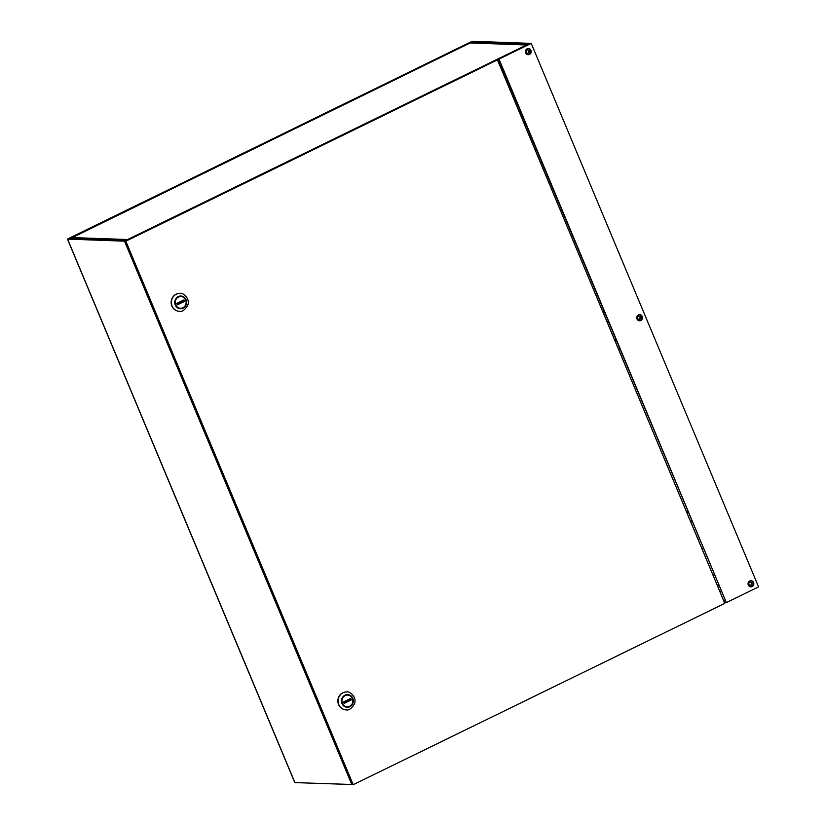 <?xml version="1.0" encoding="UTF-8"?>
<svg xmlns="http://www.w3.org/2000/svg" width="826" height="826" viewBox="0 0 826 826"><rect width="100%" height="100%" fill="white"/><g stroke="black" fill="none" stroke-linecap="round" stroke-linejoin="round"><path stroke-width="1.24" d="M720.984 591.024L719.859 591.571M714.542 575.619L713.168 575.567M712.879 574.896L714.253 574.948M721.077 591.271L719.962 591.819M71.077 237.723L470.108 42.942L527.215 44.78A2.127 1.982 92.1 0 0 526.338 44.965L518.811 48.765A2.127 0.702 64 0 1 519.224 48.961M71.284 237.558L127.627 239.519A2.127 1.982 92.1 0 0 126.915 240.108M526.338 44.965L470.17 42.952L70.375 238.549M127.627 239.519L518.811 48.765M502.084 70.964L503.21 70.416M472.059 42.797L471.698 41.919L470.923 42.178L69.157 238.218L125.779 240.542L135.309 236.009L127.101 240.304L124.509 241.161L67.577 239.106L470.376 42.157L472.968 41.3L529.9 43.344L519.678 48.744M750.049 585.428A1.683 1.559 92.1 0 0 750.173 582.123M638.746 319.342A1.683 1.559 92.1 0 0 638.859 316.038M527.432 53.256A1.683 1.559 92.1 0 0 527.556 49.952M471.698 41.919L528.63 43.964L519.575 48.507M67.577 239.106L294.934 782.604L352.578 784.524M748.955 584.488A1.683 1.559 92.1 0 0 751.949 583.837A1.683 1.559 92.1 0 0 750.442 582.103A1.683 1.559 92.1 0 0 748.955 584.488M637.651 318.392A1.683 1.559 92.1 0 0 640.635 317.752A1.683 1.559 92.1 0 0 639.138 316.017A1.683 1.559 92.1 0 0 637.651 318.392M526.348 52.306A1.683 1.559 92.1 0 0 529.332 51.666A1.683 1.559 92.1 0 0 527.835 49.932A1.683 1.559 92.1 0 0 526.348 52.306M523.963 123.26L531.355 140.947M525.088 122.723L524.303 123.105M532.481 140.399L531.696 140.781M523.88 123.074L524.624 122.62M690.681 521.825L698.084 539.512M691.806 521.278L691.021 521.671M699.199 538.965L698.414 539.347M690.608 521.64L691.29 521.01M607.327 322.543L614.72 340.229M608.442 322.006L607.657 322.388M615.845 339.682L615.06 340.064M607.244 322.357L607.988 321.903M749.75 580.977A3.108 2.891 -87.9 0 1 753.818 583.91A3.108 2.891 -87.9 0 1 748.098 584.416A3.108 2.891 -87.9 0 1 749.75 580.977M750.545 586.883A3.108 2.891 92.1 0 0 750.772 580.709M639.241 320.798A3.108 2.891 92.1 0 0 639.458 314.623M527.938 54.712A3.108 2.891 92.1 0 0 528.155 48.538M531.232 43.396L498.47 59.09L726.364 602.608L758.578 586.894L531.232 43.396L499.018 59.111L726.364 602.608M638.446 314.892A3.108 2.891 -87.9 0 1 642.514 317.824A3.108 2.891 -87.9 0 1 636.794 318.33A3.108 2.891 -87.9 0 1 638.446 314.892M527.133 48.806A3.108 2.891 -87.9 0 1 531.201 51.739A3.108 2.891 -87.9 0 1 525.481 52.245A3.108 2.891 -87.9 0 1 527.133 48.806M498.47 59.09L499.018 59.111M521.144 113.286L520.05 113.905M521.196 113.41L520.081 113.988M519.502 112.594L520.876 112.646M536.353 149.651L535.238 150.218M532.192 140.73L531.459 141.184M532.646 140.792L531.531 141.37M523.787 122.837L524.892 122.258M687.862 511.852L686.767 512.471M687.913 511.975L686.798 512.554M686.22 511.16L687.593 511.211M703.071 548.206L701.955 548.784M698.889 539.12L698.177 539.75M699.374 539.357L698.259 539.936M690.505 521.402L691.62 520.824M604.498 312.569L603.403 313.188M604.549 312.693L603.445 313.271M602.856 311.877L604.229 311.929M619.707 348.923L618.602 349.501M615.525 339.837L614.823 340.467M616.01 340.075L614.895 340.653M607.141 322.119L608.256 321.541M353.198 784.7L724.794 603.372L497.448 59.875L125.841 241.202L353.198 784.7L125.841 241.202M497.448 59.875L125.294 241.182M180.471 296.204A6.195 5.761 92.1 0 0 180.45 296.204L180.78 296.214A6.174 5.741 -87.9 0 1 185.447 299.126L186.056 300.571A6.174 5.741 -87.9 0 1 179.428 308.439M179.345 311.299A8.962 8.332 -87.9 0 1 179.283 311.299A8.962 8.332 -87.9 0 1 172.004 306.054A8.962 8.332 -87.9 0 1 179.934 293.395A8.962 8.332 -87.9 0 1 179.985 293.395M185.922 299.817A6.195 5.761 92.1 0 0 174.916 302.182A6.195 5.761 92.1 0 0 180.45 308.573A6.195 5.761 92.1 0 0 185.922 299.817M186.056 300.571L185.912 300.695A5.875 5.462 -87.9 0 1 176.031 305.517L175.67 305.641M175.06 304.185L175.432 304.071A5.875 5.462 -87.9 0 1 185.303 299.249L185.447 299.126M179.861 296.255A6.174 5.741 -87.9 0 1 180.78 296.214M184.59 301.345L177.363 304.877L176.754 303.421L183.981 299.9L184.59 301.345L183.32 300.22M177.208 304.526L183.785 301.314M175.432 304.071L176.031 305.517M185.303 299.249L185.912 300.695M176.413 294.097A8.859 8.239 92.1 0 0 171.87 306.002A8.859 8.239 92.1 0 0 175.824 310.349M347.199 694.769A6.195 5.761 92.1 0 0 347.178 694.759L347.509 694.78A6.174 5.741 -87.9 0 1 352.175 697.681L352.774 699.137A6.174 5.741 -87.9 0 1 346.146 706.994M346.063 709.864A8.962 8.332 -87.9 0 1 346.011 709.864A8.962 8.332 -87.9 0 1 338.732 704.619A8.962 8.332 -87.9 0 1 346.652 691.961A8.962 8.332 -87.9 0 1 346.714 691.961M352.65 698.383A6.195 5.761 92.1 0 0 341.644 700.737A6.195 5.761 92.1 0 0 347.168 707.139A6.195 5.761 92.1 0 0 352.65 698.383M352.774 699.137L352.63 699.261A5.875 5.462 -87.9 0 1 342.759 704.082L342.398 704.206M341.788 702.75L342.15 702.627A5.875 5.462 -87.9 0 1 352.031 697.815L352.175 697.681M346.59 694.821A6.174 5.741 -87.9 0 1 347.509 694.78M351.308 699.911L344.081 703.432L343.471 701.986L350.699 698.455L351.308 699.911L350.503 699.88L350.048 698.775M343.936 703.081L350.503 699.88M342.15 702.627L342.759 704.082M352.031 697.815L352.63 699.261M343.131 692.653A8.859 8.239 92.1 0 0 338.588 704.568A8.859 8.239 92.1 0 0 342.553 708.914M718.827 585.871L717.453 585.82M718.465 585.004L717.092 584.953M725.011 600.647L723.886 601.194M498.161 61.578L499.276 61.031M470.923 42.178L471.171 42.766M351.866 784.648L124.509 241.161M179.397 311.299C181.978 312.083 184.766 310.091 187.729 305.331C190.465 298.547 182.732 292.301 180.037 293.395A8.962 8.332 92.1 0 0 172.118 306.054A8.962 8.332 92.1 0 0 179.397 311.299L179.283 311.299M175.267 305.021A6.371 5.927 92.1 0 0 185.468 306.085A6.371 5.927 92.1 0 0 181.276 296.049A6.371 5.927 92.1 0 0 175.267 305.021M346.115 709.864C348.706 710.649 351.484 708.656 354.457 703.897C357.193 697.113 349.45 690.866 346.765 691.961A8.962 8.332 92.1 0 0 338.836 704.619A8.962 8.332 92.1 0 0 346.115 709.864L346.011 709.864M341.985 703.587A6.371 5.927 92.1 0 0 352.196 704.65A6.371 5.927 92.1 0 0 347.994 694.604A6.371 5.927 92.1 0 0 341.985 703.587M724.567 602.825L725.693 602.278M67.422 239.044L294.768 782.542M521.299 112.904L519.678 113.017M536.136 149.774L535.31 150.394M688.027 511.47L686.396 511.573M702.854 548.33L702.038 548.96M604.663 312.187L603.032 312.29M619.49 349.047L618.674 349.677"/></g></svg>

